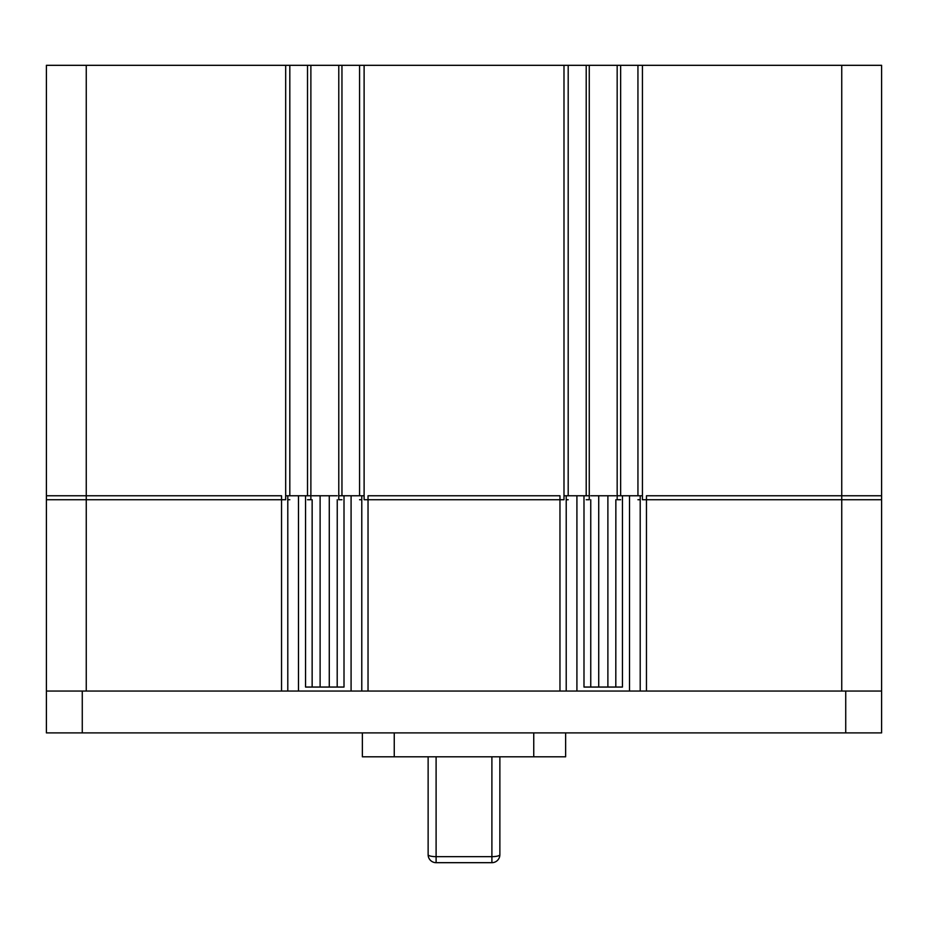 <?xml version="1.0" encoding="UTF-8"?>
<svg xmlns="http://www.w3.org/2000/svg" width="928" height="928" viewBox="0 0 928 928"><rect width="100%" height="100%" fill="white"/><g stroke="black" fill="none" stroke-linecap="round" stroke-linejoin="round"><path stroke-width="1.39" d="M289.814 499.74L287.796 499.74M841.742 65.32L841.742 499.74L881.6 499.74L881.6 65.32L289.814 65.32L289.814 495.761M289.814 65.32L285.673 65.32L285.673 499.74L46.4 499.74L46.4 65.32L86.258 65.32L86.258 499.74M307.516 65.32L307.516 495.761M310.88 65.32L310.88 499.74L307.516 499.74M338.778 65.32L338.778 499.74L341.956 499.74M341.956 65.32L341.956 495.761M359.565 65.32L359.565 495.761M361.781 499.74L359.565 499.74M364.112 65.32L364.112 499.74L563.992 499.74L563.992 65.32M568.191 499.74L566.219 499.74M568.191 65.32L568.191 495.761M586.206 65.32L586.206 495.761M589.268 65.32L589.268 499.74L586.206 499.74M617.166 65.32L617.166 499.74L620.646 499.74M620.646 65.32L620.646 495.761M637.942 65.32L637.942 495.761M640.204 499.74L637.942 499.74M642.431 65.32L642.431 499.74L841.742 499.74M285.673 65.32L86.258 65.32M499.867 756.807L499.867 854.7A7.969 7.969 0 0 1 491.898 862.68L436.102 862.68L436.102 856.66A7.969 1.949 180 0 1 428.133 854.7L428.133 756.807M428.133 844.816L428.133 854.7A7.969 7.969 0 0 0 436.102 862.68M499.867 854.7A7.969 1.949 180 0 1 491.898 856.66L491.898 756.807M642.431 495.761L622.444 495.761L622.444 687.056L590.753 687.056L590.753 499.74M364.112 495.761L344.01 495.761L344.01 687.056L312.144 687.056L312.144 499.74M281.544 691.047L881.6 691.047L881.6 732.888L46.4 732.888L46.4 495.761L281.544 495.761L281.544 691.047L46.4 691.047M590.753 687.056L583.99 687.056L583.99 495.761L563.992 495.761M312.144 687.056L305.556 687.056L305.556 495.761L285.673 495.761M310.88 495.761L305.556 495.761M337.247 495.761L312.144 495.761M344.01 495.761L338.778 495.761M559.967 691.047L559.967 495.761L368.033 495.761L368.033 691.047M589.268 495.761L583.99 495.761M615.856 495.761L590.753 495.761M622.444 495.761L617.166 495.761M881.6 691.047L881.6 495.761L646.456 495.761L646.456 691.047M640.204 691.047L640.204 495.761M566.219 691.047L566.219 495.761M361.781 691.047L361.781 495.761M287.796 691.047L287.796 495.761M337.2 687.056L337.247 499.74M615.809 687.056L615.856 499.74M362.372 732.888L362.372 756.807L565.628 756.807L565.628 732.888M436.102 756.807L436.102 856.66L491.898 856.66L491.898 862.68M576.914 691.047L576.914 495.761M629.509 691.047L629.509 495.761M298.491 691.047L298.491 495.761M351.086 691.047L351.086 495.761M841.742 691.047L841.742 495.761M86.258 691.047L86.258 495.761M320.114 687.056L320.114 495.761M329.278 687.056L329.278 495.761M607.886 687.056L607.886 495.761M598.722 687.056L598.722 495.761M845.733 732.888L845.733 691.047M82.267 732.888L82.267 691.047M533.751 756.807L533.751 732.888M394.249 756.807L394.249 732.888"/></g></svg>
